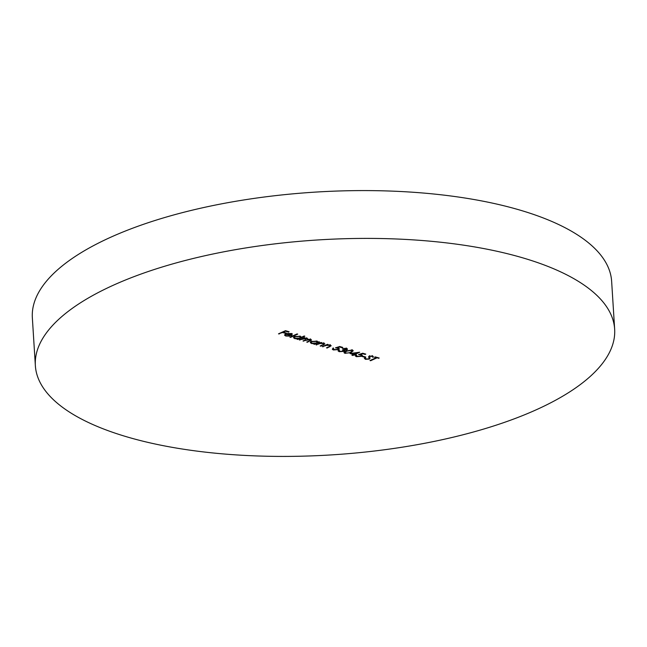 <?xml version="1.0" encoding="UTF-8"?>
<svg xmlns="http://www.w3.org/2000/svg" width="647" height="647" viewBox="0 0 647 647"><rect width="100%" height="100%" fill="white"/><g stroke="black" fill="none" stroke-linecap="round" stroke-linejoin="round"><path stroke-width="0.97" d="M35.359 365.628L32.35 317.814A290.22 107.685 -3.6 0 1 203.158 207.655A290.22 107.685 -3.6 0 1 519.242 209.887A290.22 107.685 -3.6 0 1 611.641 281.372L614.65 329.186A290.22 107.685 -3.6 0 1 443.842 439.345A290.22 107.685 -3.6 0 1 127.758 437.113A290.22 107.685 -3.6 0 1 35.359 365.628A290.22 107.685 -3.6 0 1 206.167 255.468A290.22 107.685 -3.6 0 1 522.25 257.7A290.22 107.685 -3.6 0 1 614.65 329.186M365.579 357.985L366.065 358.988L368.709 358.883L369.122 358.495L368.604 356.804L369.243 356.206L372.712 356.004L373.529 357.12L372.494 357.136L371.928 356.303L369.947 356.384L369.372 359.085L365.353 359.32L364.593 357.961L365.579 357.985L365.434 358.446L365.361 357.249M364.374 358.551L364.593 357.961M369.122 358.495L368.604 356.804M372.494 357.136L372.454 355.648M369.922 355.979L369.542 356.942M369.858 357.548L370.092 358.22M356.683 355.324L357.087 356.376L360.751 356.125L361.374 355.518L360.484 354.896L358.478 354.58L362.724 353.222L365.798 354.119L365.078 354.443L362.538 353.699L360.298 354.41L362.369 355.389L361.398 356.335L356.335 356.683L355.34 355.939L356.012 355.13L356.683 355.324L356.319 355.793L356.238 354.596M344.94 353.359L343.978 352.623L346.096 350.965L352.259 350.035L353.238 350.787L351.184 352.453L344.94 353.359L344.358 351.96M333.65 348.604L334.054 349.647L337.718 349.404L338.341 348.798L337.451 348.175L335.445 347.86L339.691 346.501L342.756 347.399L342.045 347.722L339.497 346.978L337.265 347.69L339.335 348.668L338.365 349.606L333.302 349.962L332.307 349.21L332.979 348.401L333.65 348.604L333.278 349.065L333.205 347.876M323.629 344.358L323.217 343.492L320.006 343.557L316.027 344.786L321.114 342.473L321.785 342.675L320.872 343.088L323.961 343.242L324.859 343.913L320.831 346.194L320.16 345.991L323.629 344.358L323.84 342.764M299.238 339.885L304.316 337.572L304.988 337.774L304.106 338.171L306.969 338.284L307.479 339.343L310.714 339.376L311.514 339.966L307.39 342.271L306.718 342.069L309.476 340.815L309.97 339.626L302.974 340.977L305.562 339.804L306.225 338.527L299.238 339.885M307.778 338.874L307.479 339.343L307.422 338.462M310.495 338.858L310.568 340.055L309.945 339.23M306.735 337.758L306.807 338.955L306.201 338.122M289.921 337.168L297.062 333.925L297.733 334.119L290.592 337.37L289.921 337.168M278.501 333.836L285.464 330.674L289.104 331.733L288.392 332.065L285.416 331.191L283.281 332.17L286.257 333.035L285.537 333.359L282.561 332.493L278.501 333.836M286.314 335.72L289.702 336.125L285.772 336.028L284.551 335.162L285.634 334.03L287.964 333.44L291.053 333.634L292.258 334.734L291.085 335.712L286.192 334.281L285.432 335.049L286.314 335.72M304.163 335.995L304.834 336.189L297.701 339.44L297.03 339.246L297.903 338.842L294.7 338.632L293.455 337.661L294.498 336.594L299.99 336.246L301.13 337.378L304.163 335.995M318.906 341.834L319.578 342.028L314.491 344.341L313.819 344.147L314.701 343.743L311.498 343.533L310.253 342.562L311.296 341.495L316.779 341.147L317.968 342.263L318.906 341.834M329.962 346.202L329.549 345.336L326.347 345.409L322.368 346.638L327.447 344.325L328.118 344.519L327.204 344.94L330.293 345.086L331.191 345.757L327.164 348.037L326.492 347.843L329.962 346.202L330.18 344.616M343.282 351.24L342.449 349.898L346.218 349.623L345.805 348.684L342.498 348.515L346.509 348.353L347.544 349.113L346.889 349.817L344.584 350.213L344.802 350.723L344.01 351.41L339.174 351.677L338.041 350.86L338.729 350.019L339.901 351.353L343.282 351.24L343.703 349.501M344.56 349.817L344.786 350.456M339.4 350.213L339.028 350.82M346.218 349.623L346.501 348.037M349.978 353.497L359.732 352.219L354.92 354.41L355.785 354.661L352.599 355.462L351.928 355.268L353.529 354.532L349.978 353.497M362.215 356.537L362.927 356.214L365.806 357.055L365.094 357.379L362.215 356.537M376.214 357.694L374.581 357.217L375.3 356.893L379.231 358.042L376.886 357.888L370.642 360.727L369.971 360.533L376.214 357.694L376.182 357.152M288.36 331.515L288.392 332.065M285.392 330.706L285.416 331.191M283.249 331.676L283.281 332.17M285.505 332.817L285.537 333.359M282.537 332L282.561 332.493M279.14 333.545L279.172 334.03M285.739 335.478L285.772 336.028M285.408 334.734L284.882 334.499M292.177 333.537L291.013 334.515M291.053 335.219L291.085 335.712M286.16 333.828L286.192 334.281M286.864 333.626L291.037 335.227L291.376 333.456M288.554 333.391L286.888 334.022M290.43 333.488L290.463 333.933L288.578 333.739M291.037 335.227L290.463 333.933M290.568 336.877L290.592 337.37M300.96 336.731L300.345 337.006M297.669 338.955L297.701 339.44M294.668 338.041L294.7 338.632M294.369 337.354L293.754 337.055M299.561 338.09L300.362 337.281L299.375 336.529L295.161 336.796L294.385 337.621L295.347 338.357L299.561 338.09M299.343 336.092L299.375 336.529M295.129 336.351L295.161 336.796M304.074 337.685L304.106 338.171M307.357 341.778L307.39 342.271M307.349 338.421L306.783 338.583M303.621 340.686L303.645 341.179M299.876 339.594L299.909 340.079M317.774 341.616L317.143 341.907M314.466 343.856L314.491 344.341M311.466 342.942L311.498 343.533M311.167 342.255L310.552 341.956M316.351 342.991L317.159 342.182L316.165 341.43L311.959 341.697L311.183 342.522L312.145 343.258L316.351 342.991M316.14 340.993L316.165 341.43M311.927 341.252L311.959 341.697M320.839 342.603L320.872 343.088M320.799 345.7L320.831 346.194M323.193 343.08L323.217 343.492M319.974 342.999L320.006 343.557M316.674 344.495L316.698 344.988M327.172 344.455L327.204 344.94M327.131 347.552L327.164 348.037M329.525 344.924L329.549 345.336M326.306 344.843L326.347 345.409M323.007 346.347L323.039 346.832M342.012 347.18L342.045 347.722M339.473 346.566L339.497 346.978M337.241 347.285L337.265 347.69M338.85 348.102L338.316 348.401M338.316 348.927L338.365 349.606M333.262 348.782L333.302 349.962M333.221 348.765L332.72 348.571M337.419 347.714L337.451 348.175M345.773 348.207L345.805 348.684M346.986 348.531L346.889 349.817M344.73 349.526L343.937 350.213L344.01 351.41M339.133 350.981L339.174 351.677M338.996 350.448L338.438 350.221M338.979 350.092L339.02 350.69M352.809 350.253L352.227 350.682M351.151 351.944L351.184 352.453M351.564 350.367L346.768 351.159L344.997 352.486L345.676 353.044L348.474 352.971L350.512 352.251L352.235 350.909L351.531 349.89M354.888 353.917L354.92 354.41M355.033 354.443L355.066 354.985M354.168 354.192L354.2 354.734M352.566 354.977L352.599 355.462M353.497 353.99L353.529 354.532M352.017 353.561L354.249 354.208L357.265 352.833L351.992 353.222M365.045 353.901L365.078 354.443M362.506 353.286L362.538 353.699M360.274 354.006L360.298 354.41M361.883 354.823L361.349 355.122M361.358 355.648L361.398 356.335M356.295 355.502L356.335 356.683M356.262 355.486L355.753 355.3M360.452 354.435L360.484 354.896M365.054 356.837L365.094 357.379M365.418 358.163L365.353 359.32M365.272 358.123L364.851 357.969M369.049 357.298L368.806 356.4L369.049 357.298M371.896 355.85L371.928 356.303M369.486 356.109L369.534 356.82M369.833 357.516L369.3 357.888L369.372 359.085M378.487 357.823L378.519 358.365M376.853 357.346L376.886 357.888M370.61 360.242L370.642 360.727M310.115 340.508L310.148 341.018M305.594 339.788L305.627 340.273M302.012 338.624L302.044 339.109M323.395 344.495L323.427 345.013M318.51 343.662L318.542 344.147M329.727 346.347L329.76 346.857M324.843 345.514L324.875 345.999M346.735 350.69L346.768 351.159M368.814 356.473L368.887 357.597M285.432 335.049L285.351 333.852M300.362 337.281L300.289 336.084M294.385 337.621L294.312 336.424M317.159 342.182L317.087 340.993M311.183 342.522L311.11 341.325M338.341 348.798L338.268 347.601M339.012 350.755L338.939 349.558M352.235 350.909L352.162 349.712M344.997 352.486L344.916 351.297M361.374 355.518L361.301 354.321M369.146 358.309L369.065 357.112M369.534 356.869L369.461 355.68"/></g></svg>
